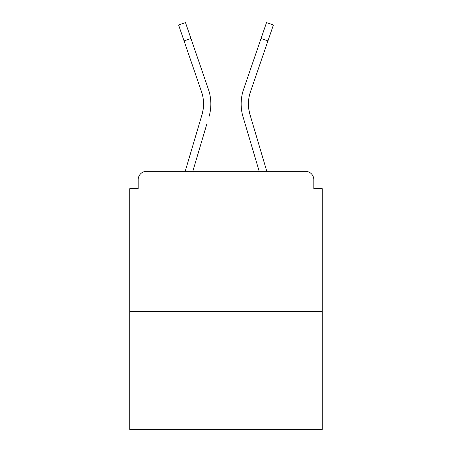 <?xml version="1.0" encoding="UTF-8"?>
<svg xmlns="http://www.w3.org/2000/svg" width="452" height="452" viewBox="0 0 452 452"><rect width="100%" height="100%" fill="white"/><g stroke="black" fill="none" stroke-linecap="round" stroke-linejoin="round"><path stroke-width="0.68" d="M313.812 188.687L313.812 179.71L313.812 188.687L322.231 188.687L322.231 429.4L129.769 429.4L129.769 188.687L138.188 188.687L138.188 179.71L138.188 188.687M322.231 311.569L129.769 311.569M313.812 179.71A8.418 8.418 0 0 0 305.394 171.291L146.606 171.291A8.418 8.418 0 0 0 138.188 179.71M305.394 171.291L269.765 171.291M182.235 171.291L146.606 171.291M203.112 109.712L202.004 114.65L203.112 109.712M192.818 171.291L206.767 124.255M199.773 122.181L185.207 171.291L199.773 122.181M248.888 109.712L249.996 114.65L248.888 109.712M245.233 124.255L243.001 116.723A44.889 44.889 0 0 1 243.583 89.383L266.516 22.6L273.415 24.967L250.481 91.75A37.595 37.595 0 0 0 249.996 114.65L266.793 171.291M184.054 40.889L178.585 24.967L185.484 22.6L190.953 38.522L184.054 40.889L201.519 91.75A37.595 37.595 0 0 1 202.004 114.65L185.207 171.291M201.519 91.75A37.595 37.595 0 0 1 203.558 103.96A37.595 37.595 0 0 0 201.519 91.75A37.595 37.595 0 0 1 203.558 103.96M208.999 116.723A44.889 44.889 0 0 0 208.417 89.383L190.953 38.522M208.417 89.383L200.609 66.647M259.182 171.291L243.001 116.723M243.583 89.383L251.391 66.647M267.946 40.889L261.047 38.522"/></g></svg>
